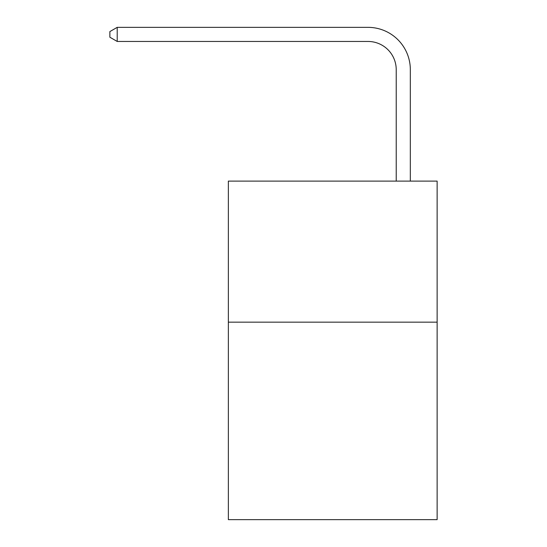 <?xml version="1.0" encoding="UTF-8"?>
<svg xmlns="http://www.w3.org/2000/svg" width="547" height="547" viewBox="0 0 547 547"><rect width="100%" height="100%" fill="white"/><g stroke="black" fill="none" stroke-linecap="round" stroke-linejoin="round"><path stroke-width="0.82" d="M437.128 322.162L437.128 519.65L228.359 519.65L228.359 181.105L437.128 181.105L437.128 322.162L228.359 322.162M396.219 181.105L396.219 69.667A28.212 28.212 3.2 0 0 368.008 41.456L117.208 41.456L109.872 37.223L109.872 31.582L117.208 27.35L368.008 27.35A42.317 42.317 -176.8 0 1 410.325 69.667L410.325 181.105M396.219 69.667A28.212 28.212 3.2 0 0 368.008 41.456A28.212 28.212 3.2 0 1 396.219 69.667A28.212 28.212 3.2 0 0 368.008 41.456A28.212 28.212 3.2 0 1 396.219 69.667A28.212 28.212 3.2 0 0 368.008 41.456A28.212 28.212 3.2 0 1 396.219 69.667A28.212 28.212 3.2 0 0 368.008 41.456A28.212 28.212 3.2 0 1 396.219 69.667A28.212 28.212 3.2 0 0 368.008 41.456A28.212 28.212 3.2 0 1 396.219 69.667A28.212 28.212 3.2 0 0 368.008 41.456A28.212 28.212 3.2 0 1 396.219 69.667A28.212 28.212 3.2 0 0 368.008 41.456A28.212 28.212 3.2 0 1 396.219 69.667A28.212 28.212 3.2 0 0 368.008 41.456A28.212 28.212 3.2 0 1 396.219 69.667A28.212 28.212 3.2 0 0 368.008 41.456A28.212 28.212 3.2 0 1 396.219 69.667A28.212 28.212 3.2 0 0 368.008 41.456A28.212 28.212 3.2 0 1 396.219 69.667A28.212 28.212 3.2 0 0 368.008 41.456A28.212 28.212 3.2 0 1 396.219 69.667A28.212 28.212 3.2 0 0 368.008 41.456A28.212 28.212 3.2 0 1 396.219 69.667A28.212 28.212 3.2 0 0 368.008 41.456A28.212 28.212 3.2 0 1 396.219 69.667A28.212 28.212 3.2 0 0 368.008 41.456A28.212 28.212 3.2 0 1 396.219 69.667A28.212 28.212 3.2 0 0 368.008 41.456A28.212 28.212 3.2 0 1 396.219 69.667A28.212 28.212 3.2 0 0 368.008 41.456A28.212 28.212 3.2 0 1 396.219 69.667A28.212 28.212 3.2 0 0 368.008 41.456A28.212 28.212 3.2 0 1 396.219 69.667A28.212 28.212 3.2 0 0 368.008 41.456A28.212 28.212 3.2 0 1 396.219 69.667A28.212 28.212 3.2 0 0 368.008 41.456A28.212 28.212 3.2 0 1 396.219 69.667A28.212 28.212 3.2 0 0 368.008 41.456A28.212 28.212 3.2 0 1 396.219 69.667A28.212 28.212 3.2 0 0 368.008 41.456A28.212 28.212 3.2 0 1 396.219 69.667A28.212 28.212 3.2 0 0 368.008 41.456A28.212 28.212 3.2 0 1 396.219 69.667M117.208 41.456L117.208 27.35L368.008 27.35"/></g></svg>
